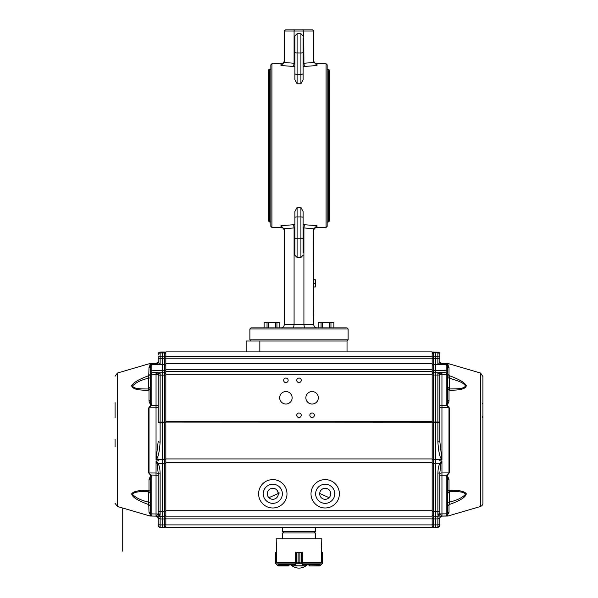 <?xml version="1.0" encoding="UTF-8"?>
<svg xmlns="http://www.w3.org/2000/svg" width="598" height="598" viewBox="0 0 598 598"><rect width="100%" height="100%" fill="white"/><g stroke="black" fill="none" stroke-linecap="round" stroke-linejoin="round"><path stroke-width="0.9" d="M317.007 327.883L304.442 327.883L303.911 324.609L303.911 227.935L313.793 228.735L313.733 324.609C313.935 326.59 315.026 327.682 317.007 327.883L310.242 327.883L318.151 327.883L318.151 322.427L329.393 322.427L329.393 327.883L330.963 327.883L330.963 322.427L329.393 322.427M303.732 29.9L294.268 29.9L312.642 29.9L303.732 29.9L303.911 63.306L304.442 66.475L317.007 65.511L313.733 61.848L313.733 30.991L294.089 30.991L294.089 63.306L293.558 66.475L280.993 65.511L280.993 63.739L271.933 63.739L271.933 227.464L280.993 227.464L280.993 225.685L293.558 224.728L294.089 227.89L294.089 324.609L313.733 324.609M280.993 225.685L284.267 229.355L284.267 324.609L294.089 324.609L293.558 327.883M303.911 227.935L304.442 224.728L303.096 224.728M326.067 227.464L327.158 226.373L327.158 64.831L326.067 63.739L326.067 227.464L317.007 227.464C315.019 227.659 313.928 228.75 313.733 230.738M303.096 73.771L303.096 79.713L300.914 83.787L297.086 83.787L297.086 33.72L294.904 35.902L294.904 73.771A2.183 0.471 0 0 0 297.086 74.242L300.914 74.242A2.183 0.471 0 0 0 303.096 73.771L303.096 38.302M294.904 73.771L294.904 79.713L297.086 83.787M294.904 238.699A2.183 0.471 0 0 1 297.086 238.228L300.914 238.228L300.914 216.954L297.086 216.954L297.086 257.476L294.904 255.294L294.904 211.49L297.086 207.409L300.914 207.409L303.096 211.49L303.096 252.894M313.793 228.735L317.007 225.685L304.442 224.728M271.933 63.739L270.842 64.831L270.842 226.373L271.933 227.464M294.268 29.9L294.089 30.991L284.267 30.991L285.358 29.9L294.268 29.9L285.358 29.9L284.267 30.991L284.267 61.848M330.963 322.427L333.871 322.427L333.871 327.883L347.027 327.883L348.118 328.975L348.118 339.888L347.027 340.98L259.838 340.98L347.027 340.98L347.027 351.893L432.167 351.893L165.833 351.893L165.833 516.164L432.167 516.164L432.167 527.63L165.833 527.63L165.833 516.164L432.167 516.164L432.167 510.707L165.833 510.707M347.027 327.883L250.973 327.883L264.129 327.883L264.129 322.427L275.364 322.427L275.364 327.883L268.607 327.883L268.607 322.427M275.364 327.883L276.941 327.883L276.941 322.427L279.849 322.427L279.849 327.883L287.758 327.883L280.993 327.883C282.974 327.682 284.065 326.59 284.267 324.609M294.089 63.261L284.207 62.469L280.993 65.511M313.733 30.991L312.642 29.9L313.733 30.991M303.096 237.683L303.096 252.02M294.904 237.683L294.904 252.02M294.904 255.294L294.904 252.894M303.096 39.176L303.096 53.514M294.904 39.176L294.904 53.514M294.904 38.302L294.904 35.902M313.733 286.95L315.37 286.95L315.37 279.827L313.733 279.827M315.37 283.407L313.733 283.407M250.973 340.98L249.882 339.888L348.118 339.888M269.526 71.379C268.121 70.646 268.121 69.921 269.526 69.196L270.842 69.196M327.158 69.196L328.474 69.196L329.565 70.287L329.565 220.916L328.474 222.008L328.474 69.196M259.838 351.893L259.838 340.98L246.144 340.98L246.144 351.893L165.833 351.893M322.636 327.883L322.636 322.427M318.151 327.883L321.059 327.883L321.059 322.427M276.941 322.427L275.364 322.427M268.607 327.883L267.037 327.883L267.037 322.427M325.2 503.344A9.553 9.553 0 0 1 316.925 489.015A9.553 9.553 0 0 1 333.467 489.015A9.553 9.553 0 0 1 325.2 503.344M272.8 503.344A9.553 9.553 0 0 1 264.533 489.015A9.553 9.553 0 0 1 281.075 489.015A9.553 9.553 0 0 1 272.8 503.344M165.833 458.928L432.167 458.928L432.167 374.273L165.833 374.273M264.211 351.893L255.069 351.893M432.167 351.893L432.167 371.545L165.833 371.545M299 382.563A2.257 2.257 0 0 1 297.049 379.177A2.257 2.257 0 0 1 300.951 379.177A2.257 2.257 0 0 1 299 382.563M299 417.494A2.257 2.257 0 0 1 297.049 414.108A2.257 2.257 0 0 1 300.951 414.108A2.257 2.257 0 0 1 299 417.494M312.096 417.494A2.257 2.257 0 0 1 310.145 414.108A2.257 2.257 0 0 1 314.055 414.108A2.257 2.257 0 0 1 312.096 417.494M285.904 382.563A2.257 2.257 0 0 1 283.945 379.177A2.257 2.257 0 0 1 287.855 379.177A2.257 2.257 0 0 1 285.904 382.563M312.096 404.016A6.249 6.249 0 0 1 306.692 394.65A6.249 6.249 0 0 1 317.508 394.65A6.249 6.249 0 0 1 312.096 404.016M285.904 404.016A6.249 6.249 0 0 1 280.492 394.65A6.249 6.249 0 0 1 291.308 394.65A6.249 6.249 0 0 1 285.904 404.016M432.167 458.928L432.167 510.707M325.2 507.979A14.188 14.188 0 0 1 312.911 486.697A14.188 14.188 0 0 1 337.481 486.697A14.188 14.188 0 0 1 325.2 507.979M272.8 507.979A14.188 14.188 0 0 1 260.519 486.697A14.188 14.188 0 0 1 285.089 486.697A14.188 14.188 0 0 1 272.8 507.979M432.167 371.545L432.167 374.273M325.2 499.308A5.517 5.517 0 0 1 320.423 491.033A5.517 5.517 0 0 1 329.969 491.033A5.517 5.517 0 0 1 325.2 499.308M272.8 499.308A5.517 5.517 0 0 1 268.031 491.033A5.517 5.517 0 0 1 277.577 491.033A5.517 5.517 0 0 1 272.8 499.308M329.094 497.693L319.691 493.417M279.356 493.021L268.906 497.693M277.375 490.704L278.309 493.417M162.013 358.845L163.082 358.852M165.833 375.088L164.547 375.103L164.547 422.098L160.129 422.098L160.129 442.116C159.075 456.61 157.259 457.567 156.609 459.406L162.454 459.443L162.454 372.741L159.457 372.793L160.129 372.801L157.842 374.767L157.244 374.662L156.048 372.599L159.457 372.793L157.842 374.767M432.167 422.203L165.833 422.091L164.547 422.098L164.547 422.831L160.129 422.831A1.966 0.688 180 0 1 158.193 422.143L158.193 374.767L158.193 422.143M158.193 358.688L158.193 356.737L160.129 356.759L160.129 358.703L158.193 358.688L158.193 362.351L160.129 364.69L160.129 358.703L162.454 358.703L162.454 351.99L164.547 352.02L164.547 356.759L160.129 356.759L160.129 352.94L164.547 352.94A1.308 1.308 -0 0 1 165.833 354.248M162.454 527.361L162.454 518.974L160.129 518.952L158.193 518.025L158.193 523.923A1.966 1.002 0 0 0 160.129 524.924L160.129 527.316L164.547 527.324A1.308 1.308 180 0 0 165.833 526.016L164.547 527.324L160.129 527.316C159.958 527.832 159.315 527.182 158.193 525.35L158.193 523.923M158.321 372.726L157.244 374.662L156.048 374.654L156.048 372.599L151.84 372.651L151.84 374.707L150.554 374.699L150.554 373.062M156.048 516.126C157.715 516.859 158.425 517.591 158.193 518.309L158.193 525.35A1.966 1.966 180 0 0 160.129 527.316M157.872 514.392L158.141 513.988L160.017 515.76L159.509 516.216L156.048 516.134L156.048 513.974L158.141 513.988L158.193 513.286L158.193 473.093L158.193 513.286L160.129 514.594L159.509 516.216L156.048 516.134L157.872 514.392L159.509 516.216L162.454 516.268L162.454 518.974L164.547 518.952A1.308 0.665 0 0 0 165.833 518.287M165.833 440.457L165.833 440.838M165.833 378.99L165.833 422.375A1.308 0.456 180 0 1 164.547 422.831L164.547 463.353L165.833 463.345M160.129 442.116A1.966 0.688 180 0 1 158.193 441.421L156.048 459.683L156.048 405.496L158.193 405.519M160.129 515.984L160.129 524.924L164.547 524.924L164.547 516.231L165.833 514.923A1.308 1.308 -0 0 1 164.547 516.231L162.454 516.268L162.454 463.353L158.074 463.353C159.292 465.558 159.972 468.81 160.129 473.108L158.193 473.093L157.117 463.869L156.048 460.991L158.074 463.353L157.117 463.869M150.554 374.939L150.554 365.662A2.183 2.071 0 0 1 148.984 367.65C149.821 365.094 150.614 363.98 151.376 364.309L151.84 364.257C151.429 363.95 151.002 364.421 150.554 365.662L150.554 373.847L151.84 372.651L151.84 370.745L162.454 370.663L162.454 372.741L164.547 372.778A1.308 1.308 -0 0 1 165.833 374.086M165.833 358.695L162.454 358.703L162.454 364.645L156.048 364.533L158.193 362.351M158.193 356.737L158.193 360.317M157.035 516.156L158.193 518.025L157.132 516.156M156.228 460.938L158.193 460.946L158.193 459.75L156.228 459.742L156.347 459.212M165.833 458.972A1.308 0.456 180 0 1 164.547 459.428L162.454 459.443L162.454 463.353L164.547 463.353L164.547 511.402L158.193 511.38M165.833 371.276A1.308 0.598 -0 0 0 164.547 370.678L162.454 370.663L162.454 364.645L164.547 364.683L164.547 356.759L165.833 356.744M159.292 363.995L158.403 364.533M158.193 361.94A2.183 2.16 -0 0 1 156.048 364.1L156.048 363.39C157.715 362.665 158.425 361.932 158.193 361.207L158.193 361.969A2.183 2.183 180 0 1 156.048 364.152L156.048 364.533M150.554 493.671L148.409 491.541C142.616 491.713 134.363 491.145 132.479 494.359C135.828 497.813 141.143 500.391 148.409 502.088L150.554 502.522L150.554 493.769M150.554 501.131L150.554 502.522M158.193 475.343L150.988 475.029L150.696 475.447L151.384 475.305L151.84 476.561L151.84 516.059L150.554 514.751L150.554 513.884L156.048 513.974L156.048 460.991M149.926 364.242L150.427 364.249L149.926 364.242L149.926 363.539L117.44 373.032L117.44 506.484L149.926 515.984L149.926 515.491L150.823 515.543M150.554 388.73L148.984 390.217C137.861 390.464 132.098 388.932 131.687 385.62C133.616 382.361 139.379 379.027 148.984 375.611L150.554 373.847L150.554 400.047C150.561 403.381 150.995 404.786 151.84 404.255L151.384 405.511L156.048 405.496L156.048 374.654L151.84 374.707L151.84 404.255L151.025 405.167L151.384 405.511L148.738 407.881L150.696 405.362L150.988 405.788M150.554 373.877L150.554 375.312M150.554 378.676L150.554 377.831L148.409 378.22C141.143 379.917 135.836 382.518 132.479 386.031C134.378 389.343 142.601 388.797 148.409 389.014L150.554 386.689M158.276 364.541L151.84 364.653L150.554 365.662M150.621 515.147L148.984 512.344A2.183 2.086 -0 0 1 150.554 514.347L150.554 506.461L150.554 514.751L151.84 516.059L156.048 516.134L151.84 516.059M150.554 503.546L150.554 513.241L150.554 506.454L148.984 504.667C137.802 500.713 132.038 497.08 131.695 493.769C133.548 491.242 139.312 490.121 148.984 490.39L150.554 491.9M151.025 475.642L151.84 476.561C151.07 475.687 150.636 477.077 150.554 480.747A2.183 1.144 0 0 0 148.984 479.648L148.984 490.39L148.409 491.541L148.984 512.344M150.554 480.747L150.554 513.884M150.554 504.585L150.554 504.211M150.554 504.764L150.554 505.146M148.984 479.648L150.696 475.447L148.738 472.943A1.091 0.478 0 0 0 149.022 472.958L150.988 475.029M151.025 405.167L150.696 405.362L148.984 401.109L148.984 390.217L148.409 389.014L148.984 367.65M150.554 374.699L150.554 375.417M150.554 376.351L150.554 375.791M150.135 364.302L151.84 364.257L151.84 370.745A1.308 0.598 -0 0 0 150.554 371.343M150.128 515.454L151.376 515.491M150.554 400.047L148.984 401.109M115.078 402.633L115.078 417.621M115.078 439.321L115.078 440.367M115.078 446.856L115.078 439.829M482.922 402.648L482.377 403.598M482.922 402.947L482.377 403.882M482.922 432.668L482.922 417.636L482.377 416.701M482.922 417.935L482.377 416.978M447.446 377.794L449.591 378.19L449.591 388.962C456.244 388.722 463.188 389.305 465.521 385.994C463.188 381.995 456.244 380.515 449.591 378.19L449.016 375.581C458.621 378.99 464.384 382.324 466.313 385.583C465.902 388.894 460.139 390.419 449.016 390.165L449.591 388.962L447.446 386.786L447.446 376.583M449.591 502.058C456.857 500.354 462.172 497.775 465.521 494.322C463.629 491.1 455.399 491.668 449.591 491.496L449.016 490.338C458.688 490.076 464.452 491.205 466.305 493.724C465.962 497.043 460.198 500.675 449.016 504.637L449.591 502.058L447.446 502.484L447.446 493.679L449.591 491.496L449.591 502.058M482.922 439.956L482.922 376.179L482.922 439.956M447.446 513.832L447.446 514.691L446.16 515.999L446.16 513.839L447.446 513.832L447.446 480.695C447.566 477.854 447.132 476.464 446.16 476.501L446.616 475.246L441.952 475.268L441.952 516.126C440.285 516.859 439.575 517.584 439.807 518.309L439.807 523.9L439.807 517.995L437.871 518.922L437.871 515.947M446.975 405.115L446.16 404.196L446.16 374.647L439.807 374.707L439.807 405.451L447.012 405.736L447.304 405.309L446.616 405.451L446.16 404.196C447.132 404.233 447.566 402.828 447.446 399.987L447.446 374.64L446.16 374.647L446.16 372.591L441.952 372.539L441.952 407.776A2.183 0.919 180 0 1 439.807 406.857L439.807 441.354L441.952 459.615L439.807 459.69L439.807 460.879L441.952 460.931L441.952 475.268L439.807 475.283L439.859 513.929L446.16 513.839L446.16 476.501L446.975 475.589L446.616 475.246L448.978 472.906A1.091 0.478 0 0 0 449.262 472.883L447.304 475.395L447.012 474.969M447.446 491.735L449.016 490.338L449.016 479.596A2.183 1.144 180 0 0 447.446 480.695L447.446 491.855M440.128 514.332L438.491 516.156L437.983 515.7L439.859 513.929L441.952 516.074L446.16 515.999L447.446 514.325A2.183 2.086 0 0 1 449.016 512.329L449.016 504.637L447.446 506.424M446.975 475.589L447.304 475.395L449.016 479.596M439.807 361.925L439.807 361.954A2.183 2.183 180 0 0 441.952 364.137L441.952 364.092A2.183 2.16 -0 0 1 439.807 361.925L439.807 361.207C439.575 361.932 440.285 362.665 441.952 363.39L441.952 364.092L448.074 364.234L447.573 364.234L447.782 363.494L441.952 363.39M447.446 374.64L447.446 371.283L447.446 374.64L447.446 373.817L449.016 375.581L449.016 367.628C448.179 365.079 447.386 363.965 446.624 364.294L447.865 364.294M447.446 399.987L449.016 401.056L449.016 390.165L447.446 388.678M447.446 365.229L447.446 365.916L446.16 364.242L447.446 365.916L447.446 375.365L447.446 365.64A2.183 2.071 180 0 0 449.016 367.628M449.016 401.056L447.304 405.309L449.262 407.821L447.012 405.736M447.872 515.446L447.782 516.029L447.872 515.446L446.624 515.483M447.782 515.469L447.132 515.536M439.807 525.328L439.807 523.9A1.966 0.994 0 0 1 437.871 524.895L433.453 524.895L433.453 516.171L435.546 516.209L435.546 527.331L437.871 527.294A1.966 1.966 180 0 0 439.807 525.328L437.871 527.294L437.871 518.922L433.453 518.922A1.308 0.665 0 0 1 432.167 518.257M449.016 512.329L447.356 515.147M447.446 504.159L447.446 505.101M441.952 460.931L440.883 463.809L439.807 473.025L439.807 513.226L437.871 514.534L437.871 511.335L439.807 511.32M439.807 422.068A1.966 0.688 180 0 1 437.871 422.756L437.871 442.042L439.807 441.354L439.807 374.654L437.871 372.741L441.952 372.539L440.756 374.602L439.68 372.666M446.34 364.234L437.871 364.638L438.708 363.95L439.597 364.488M438.708 363.95L439.807 362.306L441.952 364.488M439.807 362.306L439.807 354.031A1.966 1.966 0 0 0 437.871 352.065L437.871 352.902A1.966 1.966 -0 0 1 439.807 354.861M439.807 355.048L439.807 355.832M439.807 357.776L439.807 358.643L437.871 358.658L437.871 364.638L433.453 364.631L433.453 356.714L435.546 356.714L435.546 372.823L433.453 372.86L433.453 370.618L446.16 370.685L446.16 372.591L447.446 373.9M440.913 516.096L439.807 517.995L441.018 516.096M438.513 516.156L441.952 516.074L438.491 516.156L437.871 514.534M439.807 473.025L437.871 473.048C438.042 468.69 438.723 465.446 439.926 463.293L441.773 460.871M440.883 463.809L439.926 463.293L435.546 463.293L435.546 511.335L433.453 511.335L433.453 422.756L435.546 422.771L435.546 463.293L432.167 463.278M441.653 459.152L441.773 459.675M437.871 442.042C438.984 456.73 440.719 457.47 441.391 459.346L433.453 459.369A1.308 0.456 0 0 1 432.167 458.905M439.807 375.013L437.871 375.028L437.871 422.024L433.453 422.024L433.453 375.028L435.546 375.028L435.546 422.771L437.871 422.756L437.871 422.024L439.807 422.009M437.871 372.741L437.871 375.028L435.546 375.028L435.546 372.823L437.871 372.868A1.966 1.966 -0 0 1 439.807 374.834M447.446 371.283A1.308 0.598 -0 0 0 446.16 370.685L446.16 364.601L439.724 364.488M435.987 358.807L434.918 358.815M438.461 516.156L435.546 516.209L435.546 511.335L437.871 511.335L437.871 473.048M439.807 356.692L435.546 356.714L435.546 352.857L433.453 352.895L433.453 352.065L435.546 352.028L435.546 352.857L437.871 352.902L437.871 358.658L432.167 358.651M437.871 352.065L435.546 352.028L437.871 352.065C439.366 352.723 440.016 353.381 439.807 354.031M432.167 509.048L432.167 507.508M432.167 498.911L432.167 440.771M432.167 374.176A1.308 1.308 -0 0 1 433.453 372.86L433.453 375.028L432.167 375.013L432.167 374.027A1.308 1.308 -0 0 1 433.453 372.718L438.543 372.733L440.158 374.707M432.167 365.916A1.308 1.286 -0 0 1 433.453 364.631L433.453 370.618A1.308 0.598 -0 0 0 432.167 371.216L432.167 370.468M315.37 538.761L315.37 532.975L282.63 532.975L282.63 538.761M315.37 527.63L315.37 531.555L282.63 531.555L282.63 527.63M283.609 531.555L283.609 532.975M276.582 552.515L276.186 538.761L321.814 538.761L321.418 552.515M302.379 562.755L302.311 552.515L295.726 552.515M302.035 552.515L295.689 552.515L295.621 562.755M279.423 564.848L294.851 564.848M289.013 564.848L288.303 564.848L288.311 565.723L289.013 564.848L288.468 565.94L278.548 565.94L288.468 565.94L289.013 565.394L288.856 565.775M303.149 564.848L318.577 564.848M305.683 565.94L302.67 565.94L305.683 565.94L305.907 564.848L305.899 565.723L305.354 565.394M292.646 565.394L292.101 565.723L292.123 564.848M301.564 552.41L301.586 563.114L302.05 563.376L299.882 562.666L301.564 563.226M296.436 563.226L298.11 562.666L296.032 563.279L296.414 563.114L296.436 552.41M301.968 563.279L296.032 563.279M301.841 552.298L302.05 563.376L302.88 565.723L292.317 565.94L292.101 564.848M302.67 565.94L295.12 565.723L295.95 563.376L296.16 552.298M302.685 565.461L301.841 563.533M296.16 563.533L295.315 565.461M276.852 562.755L276.635 562.21L276.852 562.755M276.635 562.21L276.635 552.515L275.401 552.582L275.618 563.279M276.343 552.298L275.274 552.844L276.582 552.298M275.514 552.388L275.274 562.666M275.484 552.41L275.274 552.844L275.484 552.41M278.548 565.94L288.311 565.723L277.778 565.618L275.693 563.533L277.778 565.618M309.532 565.94L308.987 564.848L309.532 565.723L309.689 564.848M321.148 562.755L321.365 562.21L321.148 562.755M322.726 562.666L322.726 552.844L322.404 563.436L322.726 552.844L321.657 552.298M320.222 565.618L322.382 563.279L319.452 565.94L309.629 565.94L319.452 565.94L322.307 563.533L322.217 552.515L321.365 552.515L321.365 562.21M321.418 552.298L322.516 552.41M319.452 565.94L320.132 565.461M294.904 66.475L293.558 66.475M294.904 63.306L294.089 63.306M294.904 227.89L294.089 227.89M294.904 224.728L293.558 224.728M284.207 228.735L294.089 227.935M303.911 227.89L303.096 227.89M326.067 63.739L317.007 63.739L317.007 65.511M304.442 66.475L303.096 66.475M317.007 225.685L317.007 227.464M313.793 62.469L303.911 63.261M303.911 63.306L303.096 63.306M348.118 328.975L249.882 328.975L249.882 339.888M303.096 238.699A2.183 0.471 -0 0 0 300.914 238.228L300.914 257.476L297.086 257.476M303.096 217.425A2.183 0.471 0 0 0 300.914 216.954L300.914 207.409M294.904 217.425A2.183 0.471 0 0 1 297.086 216.954L297.086 207.409M297.086 33.72L300.914 33.72L300.914 52.975L297.086 52.975A2.183 0.471 0 0 1 294.904 52.504M303.096 52.504A2.183 0.471 0 0 1 300.914 52.975L300.914 83.787M269.526 69.196L269.526 222.008L268.435 220.916L268.435 70.287M165.833 421.269L432.167 421.269M432.167 518.892L165.833 518.892M432.167 524.895L165.833 524.895M432.167 356.259L165.833 356.259M165.833 358.209L432.167 358.209M432.167 363.569L165.833 363.569M165.833 369.788L432.167 369.788M432.167 462.658L165.833 462.658M158.193 374.909A1.966 1.966 -0 0 1 160.129 372.943L160.129 375.103L164.547 375.103L164.547 372.935A1.308 1.308 -0 0 1 165.833 374.243M160.129 372.801L164.547 372.935L164.547 364.683A1.308 1.286 180 0 1 165.833 365.969M164.547 352.02L164.547 352.02A1.308 1.308 -0 0 1 165.833 353.336L164.547 352.02L160.129 352.028L162.454 351.99M165.833 524.259A1.308 0.665 0 0 1 164.547 524.924L164.547 527.324M158.193 422.083L160.129 422.098L160.129 375.103L158.193 375.088M165.833 511.387L164.547 511.402L164.547 516.231L159.546 516.216M158.193 354.906A1.966 1.966 -0 0 1 160.129 352.94L160.129 352.028L158.193 353.994A1.966 1.966 -0 0 1 160.129 352.028M160.129 473.108L160.129 514.594M149.926 363.539L150.218 364.204L156.048 364.1L151.66 364.249M158.193 473.945A2.183 0.957 0 0 0 156.048 472.996L149.022 472.958L149.022 407.866L156.048 407.836A2.183 0.919 -0 0 0 158.193 406.924M149.926 515.984L150.218 515.536A1.091 1.084 0 0 1 149.926 515.491M148.738 472.943L148.738 407.881M441.952 459.615L441.952 407.776L448.978 407.806L448.978 472.906L441.952 472.936A2.183 0.949 0 0 0 439.807 473.885M447.782 363.494L448.074 364.234M449.262 407.821L449.262 472.883M432.167 422.016L433.453 422.024L433.453 422.756A1.308 0.456 180 0 1 432.167 422.3M432.167 524.229A1.308 0.665 0 0 0 433.453 524.895L433.453 527.294L432.167 525.986A1.308 1.308 180 0 0 433.453 527.294L437.871 527.294M438.476 516.156L433.453 516.171L432.167 514.863A1.308 1.308 180 0 0 433.453 516.171L433.453 511.335L432.167 511.327M432.167 356.7L433.453 356.714L433.453 352.895A1.308 1.308 -0 0 0 432.167 354.203M433.453 352.065C433.124 351.744 432.698 352.185 432.167 353.373A1.308 1.308 -0 0 1 433.453 352.065L435.546 352.028M448.074 515.984L480.56 506.484L480.56 373.032L448.074 363.539M278.578 564.527L295.113 564.527M302.887 564.527L319.422 564.527M302.274 563.092L320.984 563.092M277.016 563.092L295.726 563.092M276.695 562.329L295.689 562.329M302.311 562.329L321.305 562.329M302.319 562.21L302.379 562.688M295.689 562.21L295.621 562.688M302.88 565.723L305.668 565.94M299.89 562.666L299.882 552.844L299.89 562.666L298.118 562.666L298.11 552.844L298.11 562.666M292.332 565.94L295.12 565.723M299.89 552.844L298.11 552.844M277.868 565.461L275.783 563.376L275.85 552.298M322.599 563.114L322.599 552.582M309.629 565.94L319.511 565.723M317.007 63.739C315.019 63.545 313.928 62.454 313.733 60.465M280.993 63.739C282.981 63.545 284.072 62.454 284.267 60.465M280.993 227.464C282.981 227.659 284.072 228.75 284.267 230.738M249.882 328.975L250.973 327.883M300.914 33.72L303.096 35.902M300.914 257.476L303.096 255.294M269.526 222.008L270.842 222.008M327.158 222.008L328.474 222.008M158.193 518.309L158.193 517.621M150.554 492.745L150.554 493.627M150.218 516.029L151.75 516.052M150.554 387.878L150.554 387.25M150.218 363.494L156.048 363.39M122.725 508.031L122.725 551.162L122.725 508.031M150.554 495.069L150.554 506.446M150.554 366.282L150.554 385.486M117.44 506.484L115.078 503.344M117.44 373.032L115.078 376.179M449.494 502.507L447.446 502.94M447.446 492.692L447.446 493.582M447.446 376.037L447.446 374.752M447.446 387.825L447.446 387.198M447.782 516.029L441.952 516.126M441.952 516.074L446.16 515.999M433.453 527.294L435.546 527.331M449.33 377.009L447.446 376.904M480.56 373.032L482.922 376.523L482.922 503.344C483.035 504.518 482.25 505.564 480.56 506.484M314.391 531.555L314.391 532.975M308.987 565.394L309.144 565.775L308.987 565.394M290.785 564.848A12.005 12.005 0 0 0 307.215 564.848"/></g></svg>
